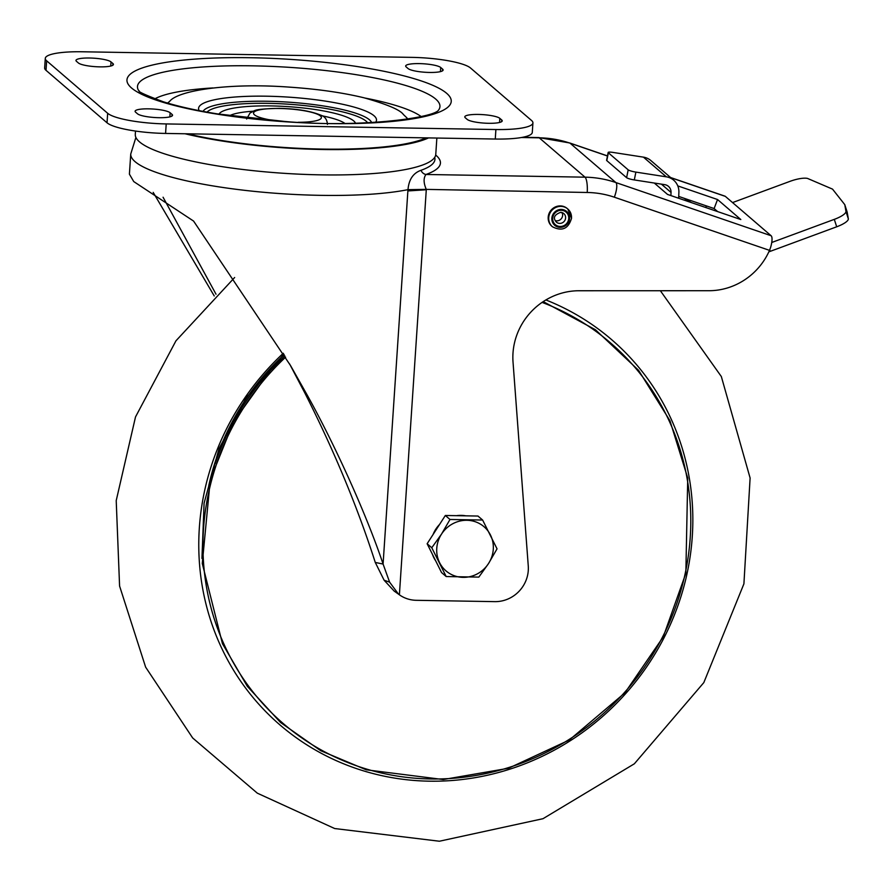 <?xml version="1.0" encoding="UTF-8"?>
<svg xmlns="http://www.w3.org/2000/svg" width="893" height="893" viewBox="0 0 893 893"><rect width="100%" height="100%" fill="white"/><g stroke="black" fill="none" stroke-linecap="round" stroke-linejoin="round"><path stroke-width="1.34" d="M501.721 119.975L499.823 118.345A17.804 3.427 3.8 0 0 480.546 114.505A17.804 3.427 3.8 0 0 464.784 116.871A17.804 3.427 3.8 0 0 465.275 117.753L467.184 119.394A17.804 3.427 3.8 0 0 486.462 123.234A17.804 3.427 3.8 0 0 502.223 120.868A17.804 3.427 3.8 0 0 501.721 119.975L501.609 121.682M440.707 67.5A17.804 3.427 3.8 0 0 421.44 63.671A17.804 3.427 3.8 0 0 405.668 66.026A17.804 3.427 3.8 0 0 406.17 66.919L408.079 68.56A17.804 3.427 3.8 0 0 427.345 72.389A17.804 3.427 3.8 0 0 443.118 70.034A17.804 3.427 3.8 0 0 442.615 69.141L440.707 67.5L440.428 71.63M137.5 113.802A17.804 3.427 3.8 0 0 156.766 117.63A17.804 3.427 3.8 0 0 172.539 115.275A17.804 3.427 3.8 0 0 172.036 114.382L170.128 112.741A17.804 3.427 3.8 0 0 150.861 108.913A17.804 3.427 3.8 0 0 135.089 111.268A17.804 3.427 3.8 0 0 135.591 112.161L137.5 113.802M76.474 61.327L78.383 62.968A17.804 3.427 3.8 0 0 97.65 66.796A17.804 3.427 3.8 0 0 113.422 64.441A17.804 3.427 3.8 0 0 112.92 63.548L111.011 61.907A17.804 3.427 3.8 0 0 91.745 58.078A17.804 3.427 3.8 0 0 75.972 60.434A17.804 3.427 3.8 0 0 76.474 61.327M107.662 113.288L46.648 60.813A48.568 9.354 -176.2 0 1 45.286 58.391A48.568 9.354 -176.2 0 1 82.301 51.772L411.997 57.375A48.568 9.354 -176.2 0 1 470.533 68.013L531.558 120.488A48.568 9.354 -176.2 0 1 532.92 122.91A48.568 9.354 -176.2 0 1 495.894 129.53L166.21 123.926A48.568 9.354 -176.2 0 1 107.662 113.288L107.037 122.799L46.012 70.324A48.568 9.354 3.8 0 1 44.65 67.913L45.286 58.391M107.037 122.799A48.568 9.354 3.8 0 0 165.573 133.437L495.269 139.04A48.568 9.354 3.8 0 0 532.284 132.421L532.92 122.91M187.474 133.816A148.528 28.598 3.8 0 0 426.14 137.868M428.528 137.902A150.571 28.989 -176.2 0 1 322.686 149.499A150.571 28.989 -176.2 0 1 185.085 133.771M135.513 131.059L135.29 134.374A150.571 28.989 3.8 0 0 321 174.861A150.571 28.989 3.8 0 0 435.773 154.333L436.856 138.047M289.578 363.909L304.893 393.076C333.96 450.362 357.423 506.811 375.272 562.445L384.124 580.238L394.181 591.088L398.501 594.158L389.605 582.136L383.086 564.052C366.911 515.574 335.321 445.495 307.181 395.041L290.671 365.784L193.58 221.073L133.749 181.58L129.407 174.157L130.746 153.998L135.903 137.433M216.017 294.21L163.073 197.23M153.194 192.375L214.242 295.951M768.862 251.826A9.711 2.601 -17.7 0 0 770.268 251.335L836.685 226.8A16.186 4.342 -17.7 0 0 848.35 218.908L847.156 212.076L844.778 204.642L845.972 211.474A16.186 4.342 162.3 0 1 834.308 219.365L771.753 242.483M732.55 202.577L790.071 181.324A16.186 4.342 162.3 0 1 807.573 178.444L832.533 189.126L844.778 204.642M635.883 172.103A6.474 1.027 -168.6 0 1 628.181 169.837L608.356 152.781A6.474 1.027 -168.6 0 1 608.166 152.469L606.604 160.305A6.474 1.027 11.4 0 0 606.782 160.617L626.607 177.674A6.474 1.027 11.4 0 0 634.309 179.939L635.883 172.103L666.312 176.825A16.186 15.393 -49.3 0 1 673.724 180.219A16.186 15.393 -49.3 0 1 678.892 192.375L678.647 198.235M673.724 180.219L650.841 160.539A16.186 15.393 130.7 0 0 643.44 157.146L613 152.424A6.474 1.027 -168.6 0 0 608.166 152.469M670.9 195.578L671.034 192.43A8.093 7.691 130.7 0 0 664.749 184.661L634.309 179.939M677.798 185.911L717.548 199.53L740.81 219.533L667.529 194.428L654.29 183.043M691.45 202.622L683.982 198.235M678.725 196.427L714.11 208.549L717.548 199.53M714.11 208.549L717.659 211.608M375.272 562.445L383.086 564.052L407.878 190.946L426.285 189.751L399.394 594.816L398.501 594.158M434.724 157.347A150.069 28.9 -176.2 0 1 421.016 170.295C413.191 173.075 408.849 179.526 408.001 189.651L426.274 189.383C423.494 182.92 423.394 177.953 425.972 174.481A155.806 30.005 3.8 0 0 435.684 155.047M421.016 170.295A6.474 5.793 -109.4 0 0 425.972 174.481L585.015 177.171L539.249 137.823L521.423 137.522M130.746 153.998A153.808 29.614 -176.2 0 0 320.442 195.344A153.808 29.614 -176.2 0 0 408.001 189.651L407.878 190.946M670.598 177.528L724.971 196.159A12.948 3.762 -71.1 0 1 725.35 196.382L771.117 235.741A12.948 3.762 -71.1 0 1 770.637 247.305L769.509 250.364A64.765 61.561 -49.3 0 1 708.964 290.716L578.932 290.75A64.765 61.561 130.7 0 0 513.029 362.067L528.265 565.983A32.382 30.775 -49.3 0 1 494.778 601.636L416.283 600.308A32.382 30.775 -49.3 0 1 399.394 594.816M607.463 155.996L570.091 143.193A106.859 101.568 130.7 0 0 539.249 137.823A12.948 3.159 -89 0 0 538.635 137.555L569.712 142.969A12.948 3.762 108.9 0 1 570.091 143.193L615.857 182.552A106.859 101.568 -49.3 0 0 585.015 177.171A12.948 3.159 -89 0 1 587.226 192.486L426.274 189.383M705.559 207.455L706.597 205.982M571.487 218.059A11.743 11.162 130.7 0 0 567.758 208.962L567.222 208.504A11.743 11.162 130.7 0 0 555.301 206.975A11.743 11.162 130.7 0 0 548.19 217.211A11.743 11.162 -49.3 0 0 551.919 226.309L552.454 226.766C562.043 231.644 568.417 228.787 571.565 218.182L567.758 208.962A11.743 11.162 130.7 0 0 555.837 207.433A11.743 11.162 130.7 0 0 548.726 217.669A11.743 11.162 130.7 0 0 552.454 226.766M555.2 220.593A5.671 5.391 130.7 0 0 562.077 212.612M545.88 299.948A254.192 241.612 -49.3 0 1 679.171 602.061A254.192 241.612 -49.3 0 1 364.768 771.239A254.192 241.612 -49.3 0 1 212.445 462.529A254.192 241.612 -49.3 0 1 283.293 353.271A254.192 241.612 130.7 0 0 212.445 462.529A254.192 241.612 130.7 0 0 364.768 771.239A254.192 241.612 130.7 0 0 679.171 602.061A254.192 241.612 130.7 0 0 545.88 299.948M435.672 560.804A29.145 27.705 -49.3 0 1 433.875 557.757A29.145 27.705 -49.3 0 1 432.502 554.486M433.027 534.594A29.145 27.705 -49.3 0 1 439.535 524.481M456.546 515.674A29.145 27.705 -49.3 0 1 465.8 515.83M446.199 576.554L441.544 572.558L427.133 543.737L436.231 529.616L445.339 515.484L477.967 516.042L482.622 520.039L449.994 519.48L441.499 534.137A29.145 27.705 -49.3 0 1 466.916 520.284A29.145 27.705 130.7 0 1 490.447 534.974A29.145 27.705 -49.3 0 1 488.549 563.505A29.145 27.705 -49.3 0 1 463.121 577.358A29.145 27.705 -49.3 0 1 439.602 562.668A29.145 27.705 -49.3 0 1 441.499 534.137L431.777 547.744L446.199 576.554L478.827 577.101L488.549 563.505L497.044 548.849L482.622 520.039M427.133 543.737L431.777 547.744M445.339 515.484L449.994 519.48M499.823 118.345L499.544 122.464M442.504 70.848L442.615 69.141M171.925 116.079L172.036 114.382M170.128 112.741L169.86 116.871M111.011 61.907L110.743 66.037M112.808 65.245L112.92 63.548M344.854 123.379A60.646 11.676 3.8 0 0 321.904 115.766M253.266 111.201A60.646 11.676 3.8 0 0 229.501 115.722M355.492 123.212A68.661 13.216 3.8 0 0 353.751 120.957A68.661 13.216 3.8 0 0 282.445 106.312A68.661 13.216 3.8 0 0 218.986 114.148M207.02 112.116A81.419 15.683 -176.2 0 1 284.197 103.945A81.419 15.683 -176.2 0 1 366.119 121.169A81.419 15.683 -176.2 0 1 367.626 122.787M203.035 111.391A84.846 16.342 -176.2 0 1 281.518 101.746A84.846 16.342 -176.2 0 1 369.523 119.852A84.846 16.342 -176.2 0 1 371.667 122.587M375.573 122.363A89.155 17.168 3.8 0 0 373.988 115.722A89.155 17.168 3.8 0 0 271.729 96.321A89.155 17.168 3.8 0 0 199.195 110.643M167.873 103.175A121.057 23.307 -176.2 0 1 169.614 101.411L167.549 103.075M169.614 101.411C177.986 90.26 229.59 82.636 289.912 87.168C317.975 89.099 342.678 92.649 364.02 97.795C387.171 104.347 400.298 109.928 403.413 114.55L406.114 117.117A121.057 23.307 -176.2 0 1 407.61 119.093M154.813 98.855A139.341 26.835 -176.2 0 1 212.914 87.938M364.98 98.04A139.341 26.835 -176.2 0 1 421.116 116.537M438.519 110.129L438.642 109.984A151.564 29.179 3.8 0 0 435.672 99.034A151.564 29.179 3.8 0 0 262.654 66.071A151.564 29.179 3.8 0 0 138.348 90.081M446.679 93.33A162.504 31.288 3.8 0 0 250.821 57.732A162.504 31.288 3.8 0 0 131.528 87.972A162.504 31.288 3.8 0 0 327.374 123.569A162.504 31.288 3.8 0 0 446.679 93.33M46.648 60.813L46.012 70.324M166.21 123.926L165.573 133.437M495.269 139.04L495.894 129.53M769.766 249.761L770.268 251.335M836.685 226.8L834.308 219.365M845.972 211.474L848.35 218.908M666.312 176.825L643.44 157.146M626.607 177.674L628.181 169.837M608.356 152.781L606.782 160.617M671.034 192.43L661.389 184.137M384.124 580.238L389.605 582.136M587.226 192.486A93.899 89.255 -49.3 0 1 614.328 197.197L769.509 250.364M771.117 235.741L615.857 182.552A12.948 3.762 108.9 0 1 614.328 197.197M725.35 196.382L670.777 177.685M275.982 120.823A34.001 6.541 3.8 0 1 253.579 112.864A34.001 6.541 3.8 0 1 279.453 108.488A34.001 6.541 -176.2 0 1 320.074 115.666A34.001 6.541 -176.2 0 1 298.117 122.296M569.589 218.539A9.142 8.696 130.7 0 0 561.317 209.431A9.142 8.696 130.7 0 0 551.852 218.238A9.142 8.696 130.7 0 0 560.123 227.347A9.142 8.696 130.7 0 0 569.589 218.539M560.715 212.322A5.671 5.391 -49.3 0 1 565.18 219.767A5.671 5.391 -49.3 0 1 556.417 222.156C552.756 218.037 554.151 214.778 560.603 212.367L563.807 213.572M561.25 210.302A8.26 7.847 -49.3 0 1 568.729 218.528A8.26 7.847 -49.3 0 1 560.179 226.476A8.26 7.847 -49.3 0 1 552.711 218.249A8.26 7.847 -49.3 0 1 561.25 210.302M284.13 354.666A241.166 229.222 130.7 0 0 216.162 459.013A241.166 229.222 130.7 0 0 208.705 485.892M285.615 357.178A250.989 238.565 130.7 0 0 216.452 464.327A250.989 238.565 130.7 0 0 366.856 769.152A250.989 238.565 130.7 0 0 677.296 602.105A250.989 238.565 130.7 0 0 542.062 302.392M284.856 355.894A251.804 239.346 130.7 0 0 215.18 463.657M406.114 117.117L407.945 119.048M138.415 90.193L139.129 90.84C137.768 91.577 145.827 95.227 163.285 101.769C177.685 106.323 195.746 110.375 217.468 113.902L285.046 121.493C358.461 128.012 434.266 118.077 438.642 109.984M522.706 137.276L538.635 137.555M569.712 142.969L607.486 155.907M327.43 124.406C327.117 119.562 324.918 116.481 320.81 115.186C310.708 111.022 296.822 108.745 279.141 108.354C251.636 109.147 256.09 110.375 250.007 113.02L246.647 119.037M660.362 290.727L721.332 376.533L750.109 478.012L743.914 583.832L703.818 682.598L634.354 763.794L542.989 818.702L439.389 841.228L334.674 828.537L257.329 793.174L192.676 737.975L145.626 667.138L119.584 586.031L116.213 500.616L135.513 416.931L175.966 340.802L234.647 277.5M283.862 354.22L246.111 397.921L219.019 448.599L204.084 503.217L201.952 558.449M284.845 355.883L270.211 370.684L233.62 421.753L210.279 479.731L202.276 563.472L222.457 643.697L247.328 686.326L280.558 722.504L320.766 750.723L366.242 769.799L443.218 779.533L508.474 768.27L569.276 740.04L624.854 692.912L663.231 636.91L685.846 573.339L687.733 478.023L669.951 420.726L638.551 370.282L595.441 329.751L543.223 301.611"/></g></svg>
